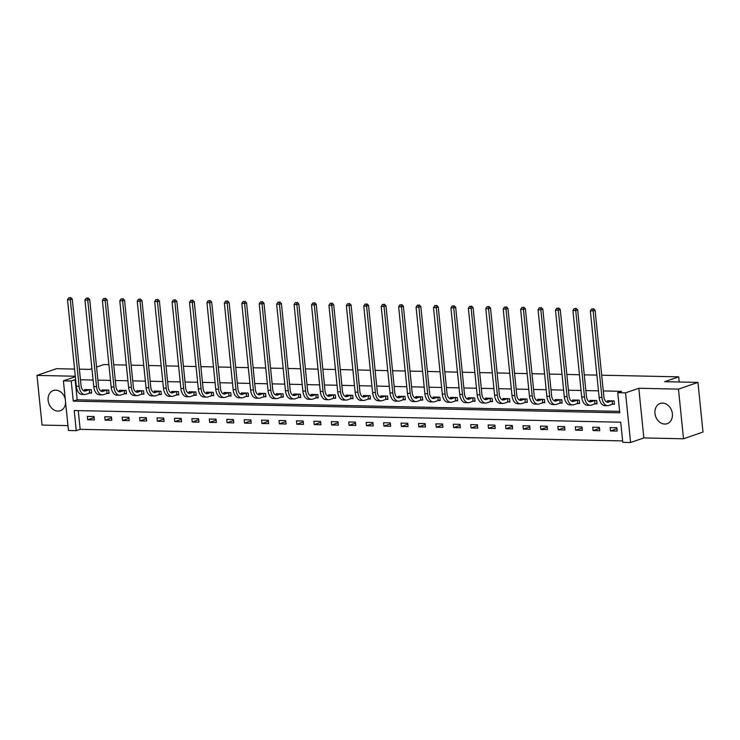 <?xml version="1.0" encoding="UTF-8"?>
<svg xmlns="http://www.w3.org/2000/svg" width="740" height="740" viewBox="0 0 740 740"><rect width="100%" height="100%" fill="white"/><g stroke="black" fill="none" stroke-linecap="round" stroke-linejoin="round"><path stroke-width="1.11" d="M65.259 399.082A10.675 8.529 -109 0 0 55.778 390.147A10.675 8.529 -109 0 0 53.354 390.517A10.675 8.529 -109 0 0 48.368 401.922A10.675 8.529 -109 0 0 57.905 411.079A10.675 8.529 -109 0 0 60.319 410.709A10.675 8.529 -109 0 0 65.61 402.514M664.733 424.048A10.675 8.529 -109 0 0 667.156 423.678A10.675 8.529 -109 0 0 672.142 412.273A10.675 8.529 -109 0 0 662.605 403.115A10.675 8.529 -109 0 0 660.191 403.485A10.675 8.529 -109 0 0 655.196 414.89A10.675 8.529 -109 0 0 664.733 424.048M76.266 430.661L68.45 430.495L63.409 380.832L71.225 380.998L73.269 401.136L619.778 412.809L617.734 392.681L625.55 392.848L630.6 442.502L622.775 442.335L620.731 422.207L74.222 410.524L76.266 430.661L80.17 429.32L622.636 440.911M74.574 369.075L56.49 368.687L37 375.411L42.041 425.075L67.96 425.63M601.685 375.199L678.7 376.845L664.668 381.683L697.959 382.395L703 432.058L683.51 438.783L678.469 389.12L638.805 388.269L625.55 392.848M638.805 388.269L643.856 437.932L683.51 438.783M643.856 437.932L630.6 442.502M697.959 382.395L678.469 389.12M96.561 367.059L103.813 364.561L108.9 364.672M113.719 364.774L126.327 365.042M131.147 365.144L143.754 365.412M148.574 365.514L161.181 365.782M166.001 365.893L178.608 366.161M183.428 366.263L196.035 366.531M200.855 366.633L213.472 366.901M218.281 367.003L230.899 367.271M235.709 367.382L248.326 367.651M253.136 367.752L265.752 368.021M270.562 368.122L283.18 368.391M287.989 368.492L300.607 368.77M305.417 368.871L318.034 369.14M322.844 369.242L335.461 369.51M340.271 369.611L352.887 369.88M357.697 369.982L370.315 370.259M375.125 370.361L387.742 370.629M392.561 370.731L405.168 370.999M409.988 371.101L422.596 371.369M427.415 371.471L440.023 371.748M444.842 371.85L457.45 372.118M462.269 372.22L474.877 372.488M479.696 372.59L492.304 372.858M497.123 372.96L509.73 373.238M514.55 373.339L527.158 373.608M531.977 373.709L544.594 373.978M549.404 374.079L562.021 374.348M566.831 374.449L579.448 374.727M584.258 374.829L596.875 375.097M679.218 381.997L678.7 376.845M78.264 410.617L80.17 429.32M616.855 427.729L610.158 427.581L610.491 430.939L617.197 431.078L616.855 427.729M599.428 427.35L592.721 427.211L593.064 430.569L599.77 430.708L599.428 427.35M582.001 426.98L575.295 426.841L575.637 430.19L582.343 430.338L582.001 426.98M564.574 426.61L557.868 426.462L558.21 429.82L564.916 429.968L564.574 426.61M547.147 426.24L540.441 426.092L540.783 429.45L547.489 429.589L547.147 426.24M529.72 425.861L523.014 425.722L523.356 429.08L530.062 429.219L529.72 425.861M512.293 425.491L505.587 425.352L505.929 428.7L512.635 428.849L512.293 425.491M494.866 425.121L488.16 424.973L488.502 428.331L495.208 428.479L494.866 425.121M477.439 424.751L470.733 424.603L471.075 427.961L477.781 428.099L477.439 424.751M460.012 424.371L453.306 424.233L453.648 427.591L460.354 427.729L460.012 424.371M442.585 424.002L435.879 423.863L436.221 427.211L442.918 427.359L442.585 424.002M425.158 423.632L418.452 423.483L418.794 426.841L425.491 426.989L425.158 423.632M407.731 423.262L401.025 423.114L401.367 426.471L408.064 426.61L407.731 423.262M390.295 422.882L383.598 422.743L383.94 426.101L390.637 426.24L390.295 422.882M372.868 422.512L366.171 422.374L366.513 425.722L373.21 425.87L372.868 422.512M355.44 422.142L348.743 421.994L349.086 425.352L355.783 425.491L355.44 422.142M338.014 421.763L331.317 421.624L331.659 424.982L338.356 425.121L338.014 421.763M320.587 421.393L313.889 421.254L314.223 424.603L320.929 424.751L320.587 421.393M303.16 421.023L296.463 420.875L296.796 424.233L303.502 424.381L303.16 421.023M285.733 420.653L279.036 420.505L279.368 423.863L286.075 424.002L285.733 420.653M268.305 420.274L261.599 420.135L261.942 423.493L268.648 423.632L268.305 420.274M250.879 419.904L244.172 419.765L244.514 423.114L251.221 423.262L250.879 419.904M233.452 419.534L226.745 419.386L227.088 422.743L233.794 422.892L233.452 419.534M216.024 419.164L209.318 419.016L209.661 422.374L216.367 422.512L216.024 419.164M198.597 418.785L191.891 418.646L192.233 422.004L198.94 422.142L198.597 418.785M181.171 418.414L174.464 418.276L174.806 421.624L181.513 421.772L181.171 418.414M163.744 418.045L157.037 417.897L157.38 421.254L164.086 421.402L163.744 418.045M146.317 417.675L139.61 417.526L139.953 420.884L146.659 421.023L146.317 417.675M128.889 417.295L122.183 417.157L122.526 420.514L129.232 420.653L128.889 417.295M111.463 416.925L104.756 416.786L105.099 420.135L111.796 420.283L111.463 416.925M94.035 416.555L87.329 416.407L87.672 419.765L94.368 419.913L94.035 416.555M617.734 392.681L621.628 391.331L603.285 390.942M598.475 390.84L585.858 390.572M581.039 390.461L568.431 390.193M563.612 390.091L551.004 389.823M546.185 389.721L533.577 389.453M528.758 389.351L516.15 389.074M511.331 388.972L498.723 388.704M493.904 388.602L481.296 388.334M476.477 388.232L463.869 387.964M459.05 387.862L446.442 387.584M441.623 387.483L429.015 387.214M424.196 387.113L411.579 386.844M406.769 386.743L394.152 386.474M389.342 386.373L376.725 386.095M371.915 385.993L359.298 385.725M354.488 385.623L341.871 385.355M337.061 385.253L324.444 384.985M319.634 384.883L307.017 384.606M302.207 384.504L289.59 384.236M284.78 384.134L272.163 383.866M267.353 383.764L254.736 383.496M249.917 383.394L237.309 383.117M232.49 383.015L219.882 382.746M215.062 382.645L202.455 382.377M197.636 382.275L185.028 382.007M180.209 381.896L167.601 381.627M162.781 381.526L150.174 381.257M145.355 381.156L132.747 380.887M127.928 380.786L115.32 380.517M110.501 380.406L97.893 380.138M93.074 380.036L80.457 379.768M75.647 379.666L75.119 379.657L77.173 399.785L619.63 411.375M612.655 404.197L614.468 404.234L614.126 400.886L607.429 400.738L607.494 401.432M595.228 403.827L597.041 403.864L596.699 400.507L590.002 400.368L590.067 401.062M577.801 403.457L579.614 403.494L579.272 400.137L572.575 399.998L572.64 400.682M560.374 403.078L562.187 403.124L561.845 399.767L555.148 399.618L555.213 400.312M542.947 402.708L544.76 402.745L544.418 399.397L537.721 399.249L537.786 399.942M525.52 402.338L527.333 402.375L526.991 399.017L520.285 398.879L520.359 399.572M508.093 401.968L509.906 402.005L509.564 398.647L502.858 398.509L502.932 399.193M490.666 401.589L492.479 401.626L492.137 398.277L485.431 398.129L485.505 398.823M473.239 401.219L475.052 401.256L474.71 397.898L468.004 397.759L468.078 398.453M455.812 400.849L457.625 400.886L457.283 397.528L450.577 397.389L450.651 398.083M438.385 400.479L440.198 400.516L439.856 397.158L433.15 397.01L433.224 397.704M420.958 400.1L422.771 400.137L422.429 396.788L415.723 396.64L415.797 397.334M403.531 399.73L405.344 399.767L405.002 396.409L398.296 396.27L398.37 396.964M386.104 399.36L387.917 399.397L387.575 396.039L380.869 395.9L380.943 396.594M368.668 398.99L370.481 399.026L370.148 395.669L363.442 395.521L363.516 396.214M351.241 398.61L353.054 398.647L352.721 395.299L346.015 395.151L346.089 395.845M333.814 398.24L335.627 398.277L335.294 394.92L328.588 394.781L328.662 395.475M316.387 397.87L318.2 397.907L317.858 394.55L311.161 394.411L311.226 395.095M298.96 397.491L300.773 397.537L300.431 394.18L293.734 394.032L293.798 394.725M281.533 397.121L283.346 397.158L283.004 393.81L276.307 393.661L276.371 394.355M264.106 396.751L265.919 396.788L265.577 393.43L258.88 393.292L258.945 393.985M246.679 396.381L248.492 396.418L248.15 393.06L241.453 392.921L241.518 393.606M229.252 396.002L231.065 396.048L230.723 392.69L224.026 392.542L224.09 393.236M211.825 395.632L213.638 395.669L213.296 392.32L206.599 392.172L206.663 392.866M194.398 395.262L196.211 395.299L195.869 391.941L189.163 391.802L189.237 392.496M176.971 394.892L178.784 394.929L178.442 391.571L171.736 391.432L171.81 392.117M159.544 394.513L161.357 394.559L161.015 391.201L154.309 391.053L154.383 391.747M142.117 394.143L143.93 394.18L143.588 390.831L136.881 390.683L136.956 391.377M124.69 393.773L126.503 393.81L126.161 390.452L119.454 390.313L119.529 391.007M107.263 393.403L109.076 393.44L108.734 390.082L102.028 389.943L102.102 390.628M89.836 393.023L91.649 393.07L91.307 389.712L84.6 389.564L84.675 390.257M75.295 376.235L37 375.411M75.35 376.716L63.409 380.832M75.119 379.657L71.225 380.998M79.383 369.177L89.781 369.399L91.917 368.668M77.173 399.785L73.269 401.136M616.957 428.71L610.491 430.939M599.529 428.34L593.064 430.569M582.102 427.961L575.637 430.19M564.676 427.591L558.21 429.82M547.249 427.221L540.783 429.45M529.822 426.851L523.356 429.08M512.395 426.471L505.929 428.7M494.968 426.101L488.502 428.331M477.541 425.731L471.075 427.961M460.104 425.361L453.648 427.591M442.677 424.982L436.221 427.211M425.25 424.612L418.794 426.841M407.823 424.242L401.367 426.471M390.396 423.872L383.94 426.101M372.969 423.493L366.513 425.722M355.542 423.123L349.086 425.352M338.115 422.753L331.659 424.982M320.688 422.383L314.223 424.603M303.261 422.004L296.796 424.233M285.834 421.634L279.368 423.863M268.407 421.264L261.942 423.493M250.98 420.884L244.514 423.114M233.553 420.514L227.088 422.743M216.126 420.144L209.661 422.374M198.699 419.774L192.233 422.004M181.272 419.395L174.806 421.624M163.845 419.025L157.38 421.254M146.418 418.655L139.953 420.884M128.982 418.285L122.526 420.514M111.555 417.906L105.099 420.135M94.128 417.536L87.672 419.765M609.242 400.775L606.319 401.839M611.934 400.923L608.456 402.125A6.845 3.959 -88.8 0 1 607.623 402.255A6.845 3.959 -88.8 0 1 603.877 396.76L595.09 310.254L593.138 310.92L601.925 397.426A10.268 5.929 91.2 0 0 607.559 405.677A10.268 5.929 91.2 0 0 608.798 405.474L612.267 404.281L612.313 400.839M614.431 403.827L612.267 404.281M592.712 308.959L591.593 308.932L592.712 308.959L593.138 310.92L590.344 310.865L599.132 397.371A10.268 5.929 91.2 0 0 604.765 405.622L607.559 405.677M590.344 310.865L591.593 308.932M593.489 308.691L595.09 310.254M591.815 400.405L588.892 401.469M594.507 400.553L591.029 401.746A6.845 3.959 -88.8 0 1 590.196 401.885A6.845 3.959 -88.8 0 1 586.45 396.381L577.663 309.875L575.711 310.55L584.498 397.056A10.268 5.929 91.2 0 0 590.132 405.307A10.268 5.929 91.2 0 0 591.371 405.104L594.84 403.911L594.886 400.47M597.004 403.457L594.84 403.911M575.285 308.589L574.166 308.562L575.285 308.589L575.711 310.55L572.917 310.495L581.705 397.001A10.268 5.929 91.2 0 0 587.338 405.243L590.132 405.307M572.917 310.495L574.166 308.562M576.062 308.321L577.663 309.875M574.388 400.035L571.465 401.089M577.071 400.183L573.602 401.376A6.845 3.959 -88.8 0 1 572.769 401.515A6.845 3.959 -88.8 0 1 569.023 396.011L560.236 309.505L558.284 310.18L567.071 396.686A10.268 5.929 91.2 0 0 572.695 404.928A10.268 5.929 91.2 0 0 573.944 404.734L577.413 403.531L577.459 400.1M579.577 403.078L577.413 403.531M557.858 308.21L556.739 308.192L557.858 308.21L558.284 310.18L555.49 310.115L564.278 396.621A10.268 5.929 91.2 0 0 569.911 404.873L572.695 404.928M555.49 310.115L556.739 308.192M558.635 307.942L560.236 309.505M556.961 399.656L554.038 400.719M559.644 399.804L556.175 401.006A6.845 3.959 -88.8 0 1 555.342 401.136A6.845 3.959 -88.8 0 1 551.596 395.641L542.809 309.135L540.857 309.81L549.644 396.307A10.268 5.929 91.2 0 0 555.268 404.558A10.268 5.929 91.2 0 0 556.517 404.364L559.986 403.161L560.032 399.73M562.15 402.708L559.986 403.161M540.431 307.84L539.312 307.822L540.431 307.84L540.857 309.81L538.063 309.746L546.851 396.252A10.268 5.929 91.2 0 0 552.484 404.503L555.268 404.558M538.063 309.746L539.312 307.822M541.208 307.572L542.809 309.135M539.534 399.286L536.611 400.349M542.216 399.434L538.748 400.636A6.845 3.959 -88.8 0 1 537.915 400.766A6.845 3.959 -88.8 0 1 534.169 395.271L525.382 308.765L523.43 309.431L532.217 395.937A10.268 5.929 91.2 0 0 537.841 404.188A10.268 5.929 91.2 0 0 539.09 403.985L542.559 402.791L542.605 399.35M544.714 402.338L542.559 402.791M523.004 307.47L521.885 307.442L523.004 307.47L523.43 309.431L520.636 309.375L529.424 395.882A10.268 5.929 91.2 0 0 535.048 404.132L537.841 404.188M520.636 309.375L521.885 307.442M523.781 307.202L525.382 308.765M522.107 398.916L519.184 399.97M524.79 399.064L521.321 400.257A6.845 3.959 -88.8 0 1 520.488 400.396A6.845 3.959 -88.8 0 1 516.742 394.892L507.954 308.386L506.003 309.061L514.79 395.567A10.268 5.929 91.2 0 0 520.414 403.818A10.268 5.929 91.2 0 0 521.663 403.615L525.132 402.421L525.178 398.98M527.287 401.959L525.132 402.421M505.568 307.1L504.458 307.072L505.568 307.1L506.003 309.061L503.209 309.006L511.997 395.502A10.268 5.929 91.2 0 0 517.621 403.753L520.414 403.818M503.209 309.006L504.458 307.072M506.354 306.832L507.954 308.386M504.671 398.546L501.757 399.6M507.363 398.694L503.894 399.887A6.845 3.959 -88.8 0 1 503.061 400.026A6.845 3.959 -88.8 0 1 499.315 394.522L490.527 308.016L488.576 308.691L497.363 395.197A10.268 5.929 91.2 0 0 502.987 403.439A10.268 5.929 91.2 0 0 504.236 403.245L507.705 402.042L507.751 398.61M509.86 401.589L507.705 402.042M488.141 306.721L487.031 306.702L488.141 306.721L488.576 308.691L485.782 308.626L494.57 395.132A10.268 5.929 91.2 0 0 500.194 403.383L502.987 403.439M485.782 308.626L487.031 306.702M488.927 306.453L490.527 308.016M487.244 398.166L484.33 399.23M489.935 398.314L486.467 399.517A6.845 3.959 -88.8 0 1 485.634 399.646A6.845 3.959 -88.8 0 1 481.888 394.152L473.101 307.646L471.149 308.321L479.936 394.818A10.268 5.929 91.2 0 0 485.56 403.069A10.268 5.929 91.2 0 0 486.8 402.875L490.278 401.672L490.324 398.24M492.433 401.219L490.278 401.672M470.714 306.351L469.604 306.332L470.714 306.351L471.149 308.321L468.355 308.256L477.143 394.762A10.268 5.929 91.2 0 0 482.767 403.013L485.56 403.069M468.355 308.256L469.604 306.332M471.5 306.082L473.101 307.646M469.817 397.796L466.903 398.86M472.509 397.944L469.04 399.147A6.845 3.959 -88.8 0 1 468.207 399.276A6.845 3.959 -88.8 0 1 464.452 393.773L455.674 307.276L453.722 307.942L462.509 394.448A10.268 5.929 91.2 0 0 468.133 402.699A10.268 5.929 91.2 0 0 469.373 402.495L472.851 401.302L472.897 397.861M475.006 400.849L472.851 401.302M453.287 305.981L452.177 305.953L453.287 305.981L453.722 307.942L450.928 307.886L459.716 394.392A10.268 5.929 91.2 0 0 465.34 402.634L468.133 402.699M450.928 307.886L452.177 305.953M454.073 305.713L455.674 307.276M452.39 397.426L449.476 398.481M455.082 397.574L451.613 398.768A6.845 3.959 -88.8 0 1 450.78 398.906A6.845 3.959 -88.8 0 1 447.025 393.403L438.246 306.897L436.295 307.572L445.082 394.078A10.268 5.929 91.2 0 0 450.706 402.329A10.268 5.929 91.2 0 0 451.946 402.125L455.424 400.932L455.47 397.491M457.579 400.47L455.424 400.932M435.86 305.611L434.741 305.583L435.86 305.611L436.295 307.572L433.501 307.516L442.289 394.013A10.268 5.929 91.2 0 0 447.913 402.264L450.706 402.329M433.501 307.516L434.741 305.583M436.646 305.343L438.246 306.897M434.963 397.056L432.04 398.111M437.654 397.204L434.177 398.398A6.845 3.959 -88.8 0 1 433.353 398.527A6.845 3.959 -88.8 0 1 429.598 393.032L420.81 306.526L418.868 307.202L427.655 393.708A10.268 5.929 91.2 0 0 433.279 401.95A10.268 5.929 91.2 0 0 434.519 401.755L437.997 400.553L438.043 397.121M440.152 400.1L437.997 400.553M418.433 305.232L417.314 305.213L418.433 305.232L418.868 307.202L416.074 307.137L424.862 393.643A10.268 5.929 91.2 0 0 430.486 401.894L433.279 401.95M416.074 307.137L417.314 305.213M419.21 304.963L420.81 306.526M417.536 396.677L414.613 397.741M420.228 396.825L416.75 398.028A6.845 3.959 -88.8 0 1 415.926 398.157A6.845 3.959 -88.8 0 1 412.171 392.663L403.383 306.157L401.441 306.832L410.228 393.329A10.268 5.929 91.2 0 0 415.852 401.579A10.268 5.929 91.2 0 0 417.092 401.385L420.57 400.183L420.616 396.751M422.725 399.73L420.57 400.183M401.006 304.861L399.887 304.843L401.006 304.861L401.441 306.832L398.647 306.767L407.435 393.273A10.268 5.929 91.2 0 0 413.059 401.524L415.852 401.579M398.647 306.767L399.887 304.843M401.783 304.593L403.383 306.157M400.109 396.307L397.186 397.371M402.8 396.455L399.322 397.657A6.845 3.959 -88.8 0 1 398.499 397.787A6.845 3.959 -88.8 0 1 394.744 392.283L385.956 305.786L384.014 306.453L392.801 392.959A10.268 5.929 91.2 0 0 398.425 401.21A10.268 5.929 91.2 0 0 399.665 401.006L403.143 399.813L403.189 396.372M405.298 399.36L403.143 399.813M383.579 304.492L382.46 304.464L383.579 304.492L384.014 306.453L381.22 306.397L390.008 392.903A10.268 5.929 91.2 0 0 395.632 401.145L398.425 401.21M381.22 306.397L382.46 304.464M384.356 304.223L385.956 305.786M382.682 395.937L379.759 396.992M385.374 396.085L381.896 397.278A6.845 3.959 -88.8 0 1 381.072 397.417A6.845 3.959 -88.8 0 1 377.317 391.913L368.529 305.407L366.587 306.082L375.374 392.589A10.268 5.929 91.2 0 0 380.998 400.839A10.268 5.929 91.2 0 0 382.238 400.636L385.716 399.443L385.762 396.002M387.871 398.98L385.716 399.443M366.152 304.121L365.033 304.094L366.152 304.121L366.587 306.082L363.793 306.027L372.581 392.524A10.268 5.929 91.2 0 0 378.205 400.775L380.998 400.839M363.793 306.027L365.033 304.094M366.929 303.853L368.529 305.407M365.255 395.567L362.332 396.621M367.947 395.715L364.469 396.908A6.845 3.959 -88.8 0 1 363.645 397.038A6.845 3.959 -88.8 0 1 359.89 391.543L351.102 305.037L349.16 305.713L357.938 392.219A10.268 5.929 91.2 0 0 363.571 400.46A10.268 5.929 91.2 0 0 364.811 400.266L368.289 399.064L368.335 395.632M370.444 398.61L368.289 399.064M348.725 303.742L347.606 303.724L348.725 303.742L349.16 305.713L346.366 305.648L355.154 392.154A10.268 5.929 91.2 0 0 360.778 400.405L363.571 400.46M346.366 305.648L347.606 303.724M349.502 303.474L351.102 305.037M347.828 395.188L344.905 396.252M350.519 395.336L347.042 396.538A6.845 3.959 -88.8 0 1 346.218 396.668A6.845 3.959 -88.8 0 1 342.463 391.173L333.675 304.667L331.724 305.343L340.511 391.839A10.268 5.929 91.2 0 0 346.144 400.09A10.268 5.929 91.2 0 0 347.384 399.896L350.862 398.694L350.908 395.253M353.017 398.24L350.862 398.694M331.298 303.372L330.179 303.354L331.298 303.372L331.724 305.343L328.939 305.278L337.718 391.784A10.268 5.929 91.2 0 0 343.351 400.035L346.144 400.09M328.939 305.278L330.179 303.354M332.075 303.104L333.675 304.667M330.401 394.818L327.478 395.882M333.093 394.966L329.615 396.168A6.845 3.959 -88.8 0 1 328.791 396.298A6.845 3.959 -88.8 0 1 325.036 390.794L316.248 304.297L314.296 304.963L323.084 391.469A10.268 5.929 91.2 0 0 328.717 399.72A10.268 5.929 91.2 0 0 329.957 399.517L333.435 398.324L333.481 394.882M335.59 397.87L333.435 398.324M313.871 303.002L312.752 302.975L313.871 303.002L314.296 304.963L311.512 304.908L320.291 391.414A10.268 5.929 91.2 0 0 325.924 399.656L328.717 399.72M311.512 304.908L312.752 302.975M314.648 302.734L316.248 304.297M312.974 394.448L310.051 395.502M315.666 394.596L312.188 395.789A6.845 3.959 -88.8 0 1 311.364 395.928A6.845 3.959 -88.8 0 1 307.609 390.424L298.821 303.918L296.87 304.593L305.657 391.099A10.268 5.929 91.2 0 0 311.29 399.35A10.268 5.929 91.2 0 0 312.53 399.147L316.008 397.954L316.045 394.513M318.163 397.491L316.008 397.954M296.444 302.632L295.325 302.605L296.444 302.632L296.87 304.593L294.076 304.538L302.864 391.035A10.268 5.929 91.2 0 0 308.497 399.286L311.29 399.35M294.076 304.538L295.325 302.605M297.221 302.364L298.821 303.918M295.547 394.078L292.624 395.132M298.239 394.226L294.761 395.419A6.845 3.959 -88.8 0 1 293.937 395.549A6.845 3.959 -88.8 0 1 290.182 390.054L281.394 303.548L279.443 304.223L288.23 390.729A10.268 5.929 91.2 0 0 293.863 398.971A10.268 5.929 91.2 0 0 295.103 398.777L298.572 397.574L298.618 394.143M300.736 397.121L298.572 397.574M279.017 302.253L277.898 302.235L279.017 302.253L279.443 304.223L276.649 304.159L285.437 390.664A10.268 5.929 91.2 0 0 291.07 398.916L293.863 398.971M276.649 304.159L277.898 302.235M279.794 301.985L281.394 303.548M278.12 393.699L275.197 394.762M280.812 393.846L277.334 395.049A6.845 3.959 -88.8 0 1 276.51 395.179A6.845 3.959 -88.8 0 1 272.755 389.684L263.967 303.178L262.016 303.844L270.803 390.35A10.268 5.929 91.2 0 0 276.436 398.601A10.268 5.929 91.2 0 0 277.676 398.407L281.144 397.204L281.191 393.763M283.309 396.751L281.144 397.204M261.59 301.883L260.471 301.864L261.59 301.883L262.016 303.844L259.222 303.789L268.01 390.295A10.268 5.929 91.2 0 0 273.643 398.546L276.436 398.601M259.222 303.789L260.471 301.864M262.367 301.615L263.967 303.178M260.693 393.329L257.77 394.392M263.385 393.476L259.907 394.679A6.845 3.959 -88.8 0 1 259.074 394.809A6.845 3.959 -88.8 0 1 255.328 389.305L246.54 302.808L244.589 303.474L253.376 389.98A10.268 5.929 91.2 0 0 259.009 398.231A10.268 5.929 91.2 0 0 260.249 398.028L263.718 396.834L263.764 393.393M265.882 396.381L263.718 396.834M244.163 301.513L243.044 301.485L244.163 301.513L244.589 303.474L241.795 303.418L250.582 389.925A10.268 5.929 91.2 0 0 256.216 398.166L259.009 398.231M241.795 303.418L243.044 301.485M244.94 301.245L246.54 302.808M243.266 392.959L240.343 394.013M245.948 393.107L242.48 394.3A6.845 3.959 -88.8 0 1 241.647 394.439A6.845 3.959 -88.8 0 1 237.901 388.935L229.113 302.429L227.162 303.104L235.949 389.61A10.268 5.929 91.2 0 0 241.573 397.861A10.268 5.929 91.2 0 0 242.822 397.657L246.291 396.455L246.337 393.023M248.455 396.002L246.291 396.455M226.736 301.143L225.617 301.115L226.736 301.143L227.162 303.104L224.368 303.049L233.156 389.545A10.268 5.929 91.2 0 0 238.789 397.796L241.573 397.861M224.368 303.049L225.617 301.115M227.513 300.875L229.113 302.429M225.839 392.589L222.916 393.643M228.521 392.727L225.053 393.93A6.845 3.959 -88.8 0 1 224.22 394.059A6.845 3.959 -88.8 0 1 220.474 388.565L211.686 302.059L209.735 302.734L218.522 389.24A10.268 5.929 91.2 0 0 224.146 397.482A10.268 5.929 91.2 0 0 225.395 397.288L228.863 396.085L228.91 392.653M231.028 395.632L228.863 396.085M209.309 300.764L208.19 300.745L209.309 300.764L209.735 302.734L206.941 302.669L215.728 389.175A10.268 5.929 91.2 0 0 221.362 397.426L224.146 397.482M206.941 302.669L208.19 300.745M210.086 300.496L211.686 302.059M208.412 392.209L205.489 393.273M211.094 392.357L207.626 393.56A6.845 3.959 -88.8 0 1 206.793 393.689A6.845 3.959 -88.8 0 1 203.047 388.195L194.259 301.689L192.308 302.355L201.095 388.861A10.268 5.929 91.2 0 0 206.719 397.112A10.268 5.929 91.2 0 0 207.968 396.918L211.437 395.715L211.483 392.274M213.601 395.262L211.437 395.715M191.882 300.394L190.763 300.366L191.882 300.394L192.308 302.355L189.514 302.299L198.302 388.805A10.268 5.929 91.2 0 0 203.926 397.056L206.719 397.112M189.514 302.299L190.763 300.366M192.659 300.125L194.259 301.689M190.985 391.839L188.062 392.903M193.667 391.987L190.199 393.19A6.845 3.959 -88.8 0 1 189.366 393.319A6.845 3.959 -88.8 0 1 185.62 387.815L176.832 301.319L174.881 301.985L183.668 388.491A10.268 5.929 91.2 0 0 189.292 396.742A10.268 5.929 91.2 0 0 190.541 396.538L194.01 395.345L194.056 391.904M196.165 394.892L194.01 395.345M174.446 300.024L173.336 299.996L174.446 300.024L174.881 301.985L172.087 301.929L180.875 388.435A10.268 5.929 91.2 0 0 186.499 396.677L189.292 396.742M172.087 301.929L173.336 299.996M175.232 299.756L176.832 301.319M173.549 391.469L170.635 392.524M176.24 391.617L172.772 392.811A6.845 3.959 -88.8 0 1 171.939 392.949A6.845 3.959 -88.8 0 1 168.193 387.446L159.405 300.94L157.454 301.615L166.241 388.121A10.268 5.929 91.2 0 0 171.865 396.372A10.268 5.929 91.2 0 0 173.114 396.168L176.583 394.966L176.629 391.534M178.738 394.513L176.583 394.966M157.019 299.654L155.909 299.626L157.019 299.654L157.454 301.615L154.66 301.55L163.447 388.056A10.268 5.929 91.2 0 0 169.072 396.307L171.865 396.372M154.66 301.55L155.909 299.626M157.805 299.376L159.405 300.94M156.121 391.099L153.208 392.154M158.813 391.238L155.345 392.44A6.845 3.959 -88.8 0 1 154.512 392.57A6.845 3.959 -88.8 0 1 150.766 387.075L141.978 300.57L140.026 301.245L148.814 387.751A10.268 5.929 91.2 0 0 154.438 395.993A10.268 5.929 91.2 0 0 155.678 395.798L159.156 394.596L159.202 391.164M161.311 394.143L159.156 394.596M139.592 299.275L138.482 299.256L139.592 299.275L140.026 301.245L137.233 301.18L146.021 387.686A10.268 5.929 91.2 0 0 151.644 395.937L154.438 395.993M137.233 301.18L138.482 299.256M140.378 299.006L141.978 300.57M138.695 390.72L135.781 391.784M141.386 390.868L137.917 392.071A6.845 3.959 -88.8 0 1 137.085 392.2A6.845 3.959 -88.8 0 1 133.329 386.706L124.551 300.2L122.599 300.865L131.387 387.371A10.268 5.929 91.2 0 0 137.011 395.623A10.268 5.929 91.2 0 0 138.251 395.428L141.728 394.226L141.775 390.785M143.884 393.773L141.728 394.226M122.165 298.904L121.055 298.877L122.165 298.904L122.599 300.865L119.806 300.81L128.594 387.316A10.268 5.929 91.2 0 0 134.218 395.567L137.011 395.623M119.806 300.81L121.055 298.877M122.951 298.636L124.551 300.2M121.267 390.35L118.354 391.414M123.959 390.498L120.49 391.691A6.845 3.959 -88.8 0 1 119.658 391.83A6.845 3.959 -88.8 0 1 115.903 386.326L107.124 299.82L105.173 300.496L113.96 387.002A10.268 5.929 91.2 0 0 119.584 395.253A10.268 5.929 91.2 0 0 120.824 395.049L124.302 393.856L124.348 390.415M126.457 393.403L124.302 393.856M104.738 298.535L103.628 298.507L104.738 298.535L105.173 300.496L102.379 300.44L111.167 386.946A10.268 5.929 91.2 0 0 116.791 395.188L119.584 395.253M102.379 300.44L103.628 298.507M105.524 298.266L107.124 299.82M103.841 389.98L100.927 391.035M106.532 390.128L103.054 391.321A6.845 3.959 -88.8 0 1 102.231 391.46A6.845 3.959 -88.8 0 1 98.475 385.956L89.688 299.45L87.746 300.125L96.533 386.632A10.268 5.929 91.2 0 0 102.157 394.882A10.268 5.929 91.2 0 0 103.397 394.679L106.875 393.476L106.921 390.045M109.03 393.023L106.875 393.476M87.311 298.164L86.192 298.137L87.311 298.164L87.746 300.125L84.952 300.061L93.74 386.567A10.268 5.929 91.2 0 0 99.364 394.818L102.157 394.882M84.952 300.061L86.192 298.137M88.097 297.887L89.688 299.45M86.413 389.61L83.491 390.664M89.105 389.749L85.627 390.951A6.845 3.959 -88.8 0 1 84.804 391.081A6.845 3.959 -88.8 0 1 81.049 385.586L72.261 299.08L70.319 299.756L79.106 386.262A10.268 5.929 91.2 0 0 84.73 394.503A10.268 5.929 91.2 0 0 85.969 394.309L89.448 393.107L89.494 389.675M91.603 392.653L89.448 393.107M69.884 297.785L68.765 297.767L69.884 297.785L70.319 299.756L67.525 299.691L76.312 386.197A10.268 5.929 91.2 0 0 81.937 394.448L84.73 394.503M67.525 299.691L68.765 297.767M70.661 297.517L72.261 299.08M608.456 402.125L606.809 402.088M601.925 397.426L599.132 397.371M591.029 401.746L589.382 401.718M584.498 397.056L581.705 397.001M573.602 401.376L571.955 401.339M567.071 396.686L564.278 396.621M556.175 401.006L554.528 400.969M549.644 396.307L546.851 396.252M538.748 400.636L537.092 400.599M532.217 395.937L529.424 395.882M521.321 400.257L519.665 400.229M514.79 395.567L511.997 395.502M503.894 399.887L502.238 399.85M497.363 395.197L494.57 395.132M486.467 399.517L484.811 399.48M479.936 394.818L477.143 394.762M469.04 399.147L467.384 399.11M462.509 394.448L459.716 394.392M451.613 398.768L449.957 398.74M445.082 394.078L442.289 394.013M434.177 398.398L432.53 398.361M427.655 393.708L424.862 393.643M416.75 398.028L415.103 397.99M410.228 393.329L407.435 393.273M399.322 397.657L397.676 397.621M392.801 392.959L390.008 392.903M381.896 397.278L380.249 397.25M375.374 392.589L372.581 392.524M364.469 396.908L362.822 396.871M357.938 392.219L355.154 392.154M347.042 396.538L345.395 396.501M340.511 391.839L337.718 391.784M329.615 396.168L327.968 396.131M323.084 391.469L320.291 391.414M312.188 395.789L310.541 395.761M305.657 391.099L302.864 391.035M294.761 395.419L293.114 395.382M288.23 390.729L285.437 390.664M277.334 395.049L275.687 395.012M270.803 390.35L268.01 390.295M259.907 394.679L258.26 394.642M253.376 389.98L250.582 389.925M242.48 394.3L240.833 394.263M235.949 389.61L233.156 389.545M225.053 393.93L223.406 393.893M218.522 389.24L215.728 389.175M207.626 393.56L205.97 393.523M201.095 388.861L198.302 388.805M190.199 393.19L188.543 393.153M183.668 388.491L180.875 388.435M172.772 392.811L171.116 392.774M166.241 388.121L163.447 388.056M155.345 392.44L153.689 392.404M148.814 387.751L146.021 387.686M137.917 392.071L136.262 392.034M131.387 387.371L128.594 387.316M120.49 391.691L118.835 391.664M113.96 387.002L111.167 386.946M103.054 391.321L101.408 391.284M96.533 386.632L93.74 386.567M85.627 390.951L83.981 390.914M79.106 386.262L76.312 386.197"/></g></svg>
